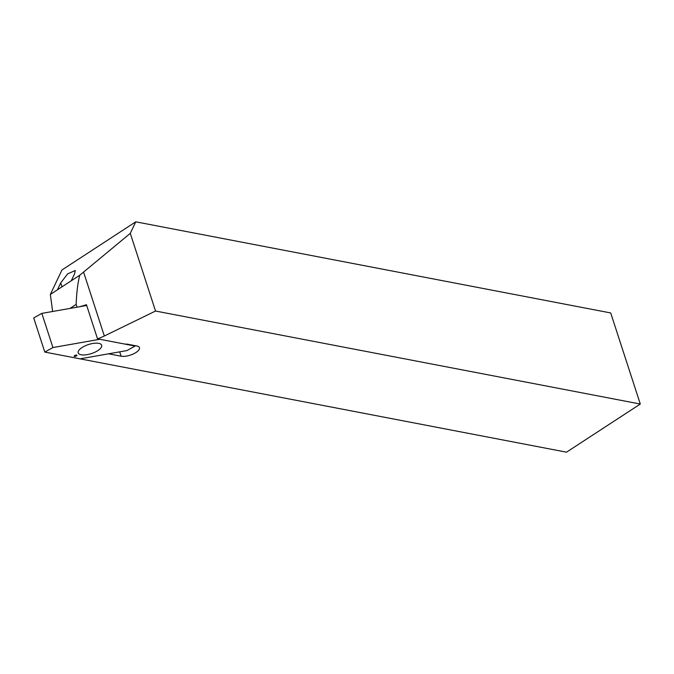 <?xml version="1.0" encoding="UTF-8"?>
<svg xmlns="http://www.w3.org/2000/svg" width="674" height="674" viewBox="0 0 674 674"><rect width="100%" height="100%" fill="white"/><g stroke="black" fill="none" stroke-linecap="round" stroke-linejoin="round"><path stroke-width="1.01" d="M135.752 221.822L130.284 233.339L155.534 311.034L640.3 404.038L610.703 312.947L135.752 221.822L61.974 269.962L50.348 294.428L79.759 275.236L130.284 233.339M52.631 311.489L50.348 294.428M640.3 404.038L566.514 452.178L80.054 358.846L107.638 353.976A3.244 1.255 -18 0 1 109.255 353.934L121.109 356.209A11.028 4.255 -18 0 0 133.359 353.934A11.028 4.255 -18 0 0 139.442 347.691A11.028 4.255 -18 0 0 136.788 345.981L127.807 344.262A10.059 3.884 -18 0 0 125.061 344.119L97.519 338.837A26.606 10.27 162 0 0 104.344 335.989L155.534 311.034M69.97 308.431L76.145 304.395C76.592 292.541 77.796 282.819 79.759 275.236M97.519 338.837L86.424 304.673A26.606 10.27 162 0 1 78.993 306.839M76.145 304.395L77.055 307.176M57.433 289.803L60.711 282.912L67.594 273.905L75.294 270.493L74.544 273.888L71.267 280.78M97.865 350.581A12.326 4.76 162 0 0 101.664 345.257A12.326 4.76 162 0 0 88.471 344.54A12.326 4.76 162 0 0 78.209 352.873A12.326 4.76 162 0 0 85.825 354.836A12.326 4.76 162 0 0 97.865 350.581M126.939 350.573L135.078 346.04L99.828 339.283L52.934 347.548L44.796 352.081L80.054 358.846L126.939 350.573M74.03 356.243L74.94 355.333L76.726 355.004L76.929 355.712L75.261 356.479L74.03 356.243M86.685 305.482L41.83 313.393L33.7 317.926L44.796 352.081M41.83 313.393L52.934 347.548M75.69 355.282L76.002 356.032M75.016 355.324L75.261 356.479M74.747 355.67L74.814 356.251M83.534 271.925L104.344 335.989M119.694 351.853L121.109 356.209M60.711 282.912L61.983 286.838"/></g></svg>
